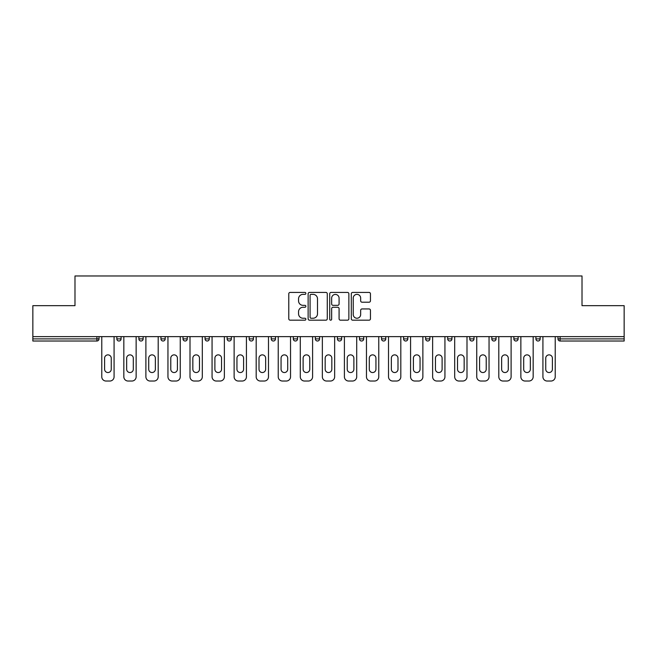 <?xml version="1.0" encoding="UTF-8"?>
<svg xmlns="http://www.w3.org/2000/svg" width="657" height="657" viewBox="0 0 657 657"><rect width="100%" height="100%" fill="white"/><g stroke="black" fill="none" stroke-linecap="round" stroke-linejoin="round"><path stroke-width="0.99" d="M305.875 293.392A0.969 0.969 0 0 0 304.905 292.422L290.164 292.422A1.388 1.388 0 0 0 288.776 293.81L288.776 318.793A1.388 1.388 0 0 0 290.164 320.181L304.905 320.181A0.969 0.969 0 0 0 305.875 319.212A0.969 0.969 0 0 0 304.905 318.234L303 318.234A4.443 4.443 0 0 1 298.557 313.8L298.557 311.714A4.443 4.443 0 0 1 303 307.271L304.905 307.271A0.969 0.969 0 0 0 305.875 306.302A0.969 0.969 0 0 0 304.905 305.333L303 305.333A4.443 4.443 0 0 1 298.557 300.89L298.557 298.804A4.443 4.443 0 0 1 303 294.369L304.905 294.369A0.969 0.969 0 0 0 305.875 293.392M369.062 302.204A1.388 1.388 0 0 0 370.449 300.816L370.449 293.81A1.388 1.388 0 0 0 369.062 292.422L352.686 292.422A1.388 1.388 0 0 0 351.298 293.81L351.298 318.793A1.388 1.388 0 0 0 352.686 320.181L369.062 320.181A1.388 1.388 0 0 0 370.449 318.793L370.449 310.326A1.388 1.388 0 0 0 369.062 308.938L362.048 308.938A1.388 1.388 0 0 0 360.66 310.326L360.66 314.522A3.712 3.712 0 0 1 356.948 318.234A3.712 3.712 0 0 1 353.236 314.522L353.236 298.081A3.712 3.712 0 0 1 356.948 294.369A3.712 3.712 0 0 1 360.66 298.081L360.66 300.816A1.388 1.388 0 0 0 362.048 302.204L369.062 302.204M32.85 336.63L32.85 305.669L74.988 305.669L74.988 275.973L582.012 275.973L582.012 305.669L624.15 305.669L624.15 336.63L32.85 336.63L32.85 338.889L96.899 338.889L96.899 336.63M327.285 293.81A1.388 1.388 0 0 0 325.897 292.422L309.521 292.422A1.388 1.388 0 0 0 308.133 293.81L308.133 318.793A1.388 1.388 0 0 0 309.521 320.181L325.897 320.181A1.388 1.388 0 0 0 327.285 318.793L327.285 293.81M331.103 292.422L347.479 292.422A1.388 1.388 0 0 1 348.867 293.81L348.867 318.793A1.388 1.388 0 0 1 347.479 320.181L340.474 320.181A1.388 1.388 0 0 1 339.086 318.793L339.086 308.659A1.388 1.388 0 0 0 337.698 307.271L333.042 307.271A1.388 1.388 0 0 0 331.654 308.659L331.654 319.212A0.969 0.969 0 0 1 330.685 320.181A0.969 0.969 0 0 1 329.715 319.212L329.715 293.81A1.388 1.388 0 0 1 331.103 292.422M96.899 341.016A2.119 2.119 0 0 0 99.018 338.889L96.899 338.889L96.899 341.016A2.119 2.119 0 0 0 99.018 338.889L99.018 336.63L99.018 338.889A2.119 2.119 0 0 1 96.899 341.016L32.85 341.016L32.85 338.889M624.15 336.63L624.15 341.016L560.101 341.016A2.119 2.119 0 0 1 557.982 338.889L557.982 336.63M116.839 336.63L116.839 338.889L116.839 336.63M118.958 341.016A2.119 2.119 0 0 1 116.839 338.889A2.119 2.119 0 0 0 118.958 341.016A2.119 2.119 0 0 0 121.077 338.889L121.077 336.63L121.077 338.889A2.119 2.119 0 0 1 118.958 341.016A2.119 2.119 0 0 1 116.839 338.889L121.077 338.889A2.119 2.119 0 0 1 118.958 341.016M138.89 336.63L138.89 338.889L138.89 336.63M143.136 336.63L143.136 338.889L143.136 336.63M160.949 338.889A2.119 2.119 0 0 0 163.076 341.016A2.119 2.119 0 0 0 165.194 338.889A2.119 2.119 0 0 1 163.076 341.016A2.119 2.119 0 0 0 165.194 338.889L165.194 336.63L165.194 338.889L160.949 338.889A2.119 2.119 0 0 0 163.076 341.016A2.119 2.119 0 0 1 160.949 338.889L160.949 336.63M183.007 336.63L183.007 338.889L183.007 336.63M187.253 336.63L187.253 338.889A2.119 2.119 0 0 1 185.126 341.016A2.119 2.119 0 0 1 183.007 338.889A2.119 2.119 0 0 0 185.126 341.016A2.119 2.119 0 0 0 187.253 338.889A2.119 2.119 0 0 1 185.126 341.016A2.119 2.119 0 0 1 183.007 338.889L187.253 338.889M205.066 336.63L205.066 338.889L205.066 336.63M209.304 336.63L209.304 338.889L209.304 336.63M227.125 336.63L227.125 338.889L227.125 336.63M231.363 336.63L231.363 338.889A2.119 2.119 0 0 1 229.244 341.016A2.119 2.119 0 0 1 227.125 338.889L231.363 338.889A2.119 2.119 0 0 1 229.244 341.016M249.175 336.63L249.175 338.889L249.175 336.63M253.421 336.63L253.421 338.889A2.119 2.119 0 0 1 251.303 341.016A2.119 2.119 0 0 1 249.175 338.889L253.421 338.889A2.119 2.119 0 0 1 251.303 341.016M275.48 336.63L275.48 338.889L271.234 338.889A2.119 2.119 0 0 0 273.361 341.016A2.119 2.119 0 0 1 271.234 338.889L271.234 336.63M297.539 336.63L297.539 338.889L293.293 338.889A2.119 2.119 0 0 0 295.412 341.016A2.119 2.119 0 0 1 293.293 338.889L293.293 336.63M315.352 336.63L315.352 338.889L315.352 336.63M319.589 336.63L319.589 338.889L319.589 336.63M337.411 336.63L337.411 338.889L337.411 336.63M341.648 336.63L341.648 338.889L341.648 336.63M359.461 336.63L359.461 338.889L359.461 336.63M363.707 336.63L363.707 338.889L363.707 336.63M381.52 336.63L381.52 338.889L381.52 336.63M385.766 336.63L385.766 338.889L385.766 336.63M407.825 336.63L407.825 338.889A2.119 2.119 0 0 1 405.697 341.016A2.119 2.119 0 0 1 403.579 338.889L403.579 336.63M429.875 336.63L429.875 338.889A2.119 2.119 0 0 1 427.756 341.016A2.119 2.119 0 0 1 425.637 338.889L425.637 336.63M451.934 336.63L451.934 338.889A2.119 2.119 0 0 1 449.815 341.016A2.119 2.119 0 0 1 447.696 338.889L447.696 336.63M473.993 336.63L473.993 338.889A2.119 2.119 0 0 1 471.874 341.016A2.119 2.119 0 0 1 469.747 338.889L469.747 336.63M493.924 341.016A2.119 2.119 0 0 0 496.051 338.889L496.051 336.63L496.051 338.889A2.119 2.119 0 0 1 493.924 341.016A2.119 2.119 0 0 1 491.806 338.889L491.806 336.63M518.11 336.63L518.11 338.889A2.119 2.119 0 0 1 515.983 341.016A2.119 2.119 0 0 1 513.864 338.889L513.864 336.63M535.923 336.63L535.923 338.889L535.923 336.63M540.161 336.63L540.161 338.889A2.119 2.119 0 0 1 538.042 341.016A2.119 2.119 0 0 1 535.923 338.889L540.161 338.889A2.119 2.119 0 0 1 538.042 341.016M141.017 341.016A2.119 2.119 0 0 1 138.89 338.889A2.119 2.119 0 0 0 141.017 341.016A2.119 2.119 0 0 0 143.136 338.889A2.119 2.119 0 0 1 141.017 341.016A2.119 2.119 0 0 1 138.89 338.889L143.136 338.889A2.119 2.119 0 0 1 141.017 341.016M207.185 341.016A2.119 2.119 0 0 1 205.066 338.889A2.119 2.119 0 0 0 207.185 341.016A2.119 2.119 0 0 0 209.304 338.889A2.119 2.119 0 0 1 207.185 341.016A2.119 2.119 0 0 1 205.066 338.889L209.304 338.889A2.119 2.119 0 0 1 207.185 341.016M273.361 341.016A2.119 2.119 0 0 0 275.48 338.889A2.119 2.119 0 0 1 273.361 341.016A2.119 2.119 0 0 1 271.234 338.889M295.412 341.016A2.119 2.119 0 0 0 297.539 338.889A2.119 2.119 0 0 1 295.412 341.016A2.119 2.119 0 0 1 293.293 338.889M317.471 341.016A2.119 2.119 0 0 1 315.352 338.889A2.119 2.119 0 0 0 317.471 341.016A2.119 2.119 0 0 0 319.589 338.889A2.119 2.119 0 0 1 317.471 341.016A2.119 2.119 0 0 1 315.352 338.889L319.589 338.889A2.119 2.119 0 0 1 317.471 341.016M339.529 341.016A2.119 2.119 0 0 1 337.411 338.889L341.648 338.889A2.119 2.119 0 0 1 339.529 341.016A2.119 2.119 0 0 0 341.648 338.889M361.588 341.016A2.119 2.119 0 0 1 359.461 338.889L363.707 338.889A2.119 2.119 0 0 1 361.588 341.016A2.119 2.119 0 0 0 363.707 338.889A2.119 2.119 0 0 1 361.588 341.016M383.639 341.016A2.119 2.119 0 0 1 381.52 338.889A2.119 2.119 0 0 0 383.639 341.016A2.119 2.119 0 0 0 385.766 338.889A2.119 2.119 0 0 1 383.639 341.016A2.119 2.119 0 0 1 381.52 338.889L385.766 338.889M311.048 294.369A0.969 0.969 0 0 0 310.079 295.338L310.079 317.265A0.969 0.969 0 0 0 311.048 318.234L313.06 318.234A4.443 4.443 0 0 0 317.503 313.8L317.503 298.804A4.443 4.443 0 0 0 313.06 294.369L311.048 294.369M339.086 298.147A3.712 3.712 0 0 0 335.374 294.435A3.712 3.712 0 0 0 331.654 298.147L331.654 303.945A1.388 1.388 0 0 0 333.042 305.333L337.698 305.333A1.388 1.388 0 0 0 339.086 303.945L339.086 298.147M114.08 336.63L114.08 376.781A4.238 4.238 0 0 1 109.834 381.027L106.023 381.027A4.238 4.238 0 0 1 101.778 376.781L101.778 336.63M104.603 358.188A3.326 3.326 0 0 1 107.929 354.87A3.326 3.326 0 0 1 111.255 358.188L111.255 369.218A3.326 3.326 0 0 1 107.929 372.544A3.326 3.326 0 0 1 104.603 369.218L104.603 358.188M136.139 336.63L136.139 376.781A4.238 4.238 0 0 1 131.893 381.027L128.074 381.027A4.238 4.238 0 0 1 123.836 376.781L123.836 336.63M126.661 358.188A3.326 3.326 0 0 1 129.987 354.87A3.326 3.326 0 0 1 133.305 358.188L133.305 369.218A3.326 3.326 0 0 1 129.987 372.544A3.326 3.326 0 0 1 126.661 369.218L126.661 358.188M158.197 336.63L158.197 376.781A4.238 4.238 0 0 1 153.952 381.027L150.133 381.027A4.238 4.238 0 0 1 145.895 376.781L145.895 336.63M148.72 358.188A3.326 3.326 0 0 1 152.046 354.87A3.326 3.326 0 0 1 155.364 358.188L155.364 369.218A3.326 3.326 0 0 1 152.046 372.544A3.326 3.326 0 0 1 148.72 369.218L148.72 358.188M180.248 336.63L180.248 376.781A4.238 4.238 0 0 1 176.01 381.027L172.191 381.027A4.238 4.238 0 0 1 167.954 376.781L167.954 336.63M170.779 358.188A3.326 3.326 0 0 1 174.097 354.87A3.326 3.326 0 0 1 177.423 358.188L177.423 369.218A3.326 3.326 0 0 1 174.097 372.544A3.326 3.326 0 0 1 170.779 369.218L170.779 358.188M202.307 336.63L202.307 376.781A4.238 4.238 0 0 1 198.069 381.027L194.25 381.027A4.238 4.238 0 0 1 190.004 376.781L190.004 336.63M192.838 358.188A3.326 3.326 0 0 1 196.156 354.87A3.326 3.326 0 0 1 199.482 358.188L199.482 369.218A3.326 3.326 0 0 1 196.156 372.544A3.326 3.326 0 0 1 192.838 369.218L192.838 358.188M224.365 336.63L224.365 376.781A4.238 4.238 0 0 1 220.12 381.027L216.309 381.027A4.238 4.238 0 0 1 212.063 376.781L212.063 336.63M214.888 358.188A3.326 3.326 0 0 1 218.214 354.87A3.326 3.326 0 0 1 221.54 358.188L221.54 369.218A3.326 3.326 0 0 1 218.214 372.544A3.326 3.326 0 0 1 214.888 369.218L214.888 358.188M246.424 336.63L246.424 376.781A4.238 4.238 0 0 1 242.178 381.027L238.36 381.027A4.238 4.238 0 0 1 234.122 376.781L234.122 336.63M236.947 358.188A3.326 3.326 0 0 1 240.273 354.87A3.326 3.326 0 0 1 243.591 358.188L243.591 369.218A3.326 3.326 0 0 1 240.273 372.544A3.326 3.326 0 0 1 236.947 369.218L236.947 358.188M268.483 336.63L268.483 376.781A4.238 4.238 0 0 1 264.237 381.027L260.418 381.027A4.238 4.238 0 0 1 256.181 376.781L256.181 336.63M259.006 358.188A3.326 3.326 0 0 1 262.332 354.87A3.326 3.326 0 0 1 265.65 358.188L265.65 369.218A3.326 3.326 0 0 1 262.332 372.544A3.326 3.326 0 0 1 259.006 369.218L259.006 358.188M290.534 336.63L290.534 376.781A4.238 4.238 0 0 1 286.296 381.027L282.477 381.027A4.238 4.238 0 0 1 278.231 376.781L278.231 336.63M281.065 358.188A3.326 3.326 0 0 1 284.382 354.87A3.326 3.326 0 0 1 287.709 358.188L287.709 369.218A3.326 3.326 0 0 1 284.382 372.544A3.326 3.326 0 0 1 281.065 369.218L281.065 358.188M312.592 336.63L312.592 376.781A4.238 4.238 0 0 1 308.355 381.027L304.536 381.027A4.238 4.238 0 0 1 300.29 376.781L300.29 336.63M303.123 358.188A3.326 3.326 0 0 1 306.441 354.87A3.326 3.326 0 0 1 309.767 358.188L309.767 369.218A3.326 3.326 0 0 1 306.441 372.544A3.326 3.326 0 0 1 303.123 369.218L303.123 358.188M334.651 336.63L334.651 376.781A4.238 4.238 0 0 1 330.405 381.027L326.595 381.027A4.238 4.238 0 0 1 322.349 376.781L322.349 336.63M325.174 358.188A3.326 3.326 0 0 1 328.5 354.87A3.326 3.326 0 0 1 331.826 358.188L331.826 369.218A3.326 3.326 0 0 1 328.5 372.544A3.326 3.326 0 0 1 325.174 369.218L325.174 358.188M356.71 336.63L356.71 376.781A4.238 4.238 0 0 1 352.464 381.027L348.645 381.027A4.238 4.238 0 0 1 344.408 376.781L344.408 336.63M347.233 358.188A3.326 3.326 0 0 1 350.559 354.87A3.326 3.326 0 0 1 353.877 358.188L353.877 369.218A3.326 3.326 0 0 1 350.559 372.544A3.326 3.326 0 0 1 347.233 369.218L347.233 358.188M378.769 336.63L378.769 376.781A4.238 4.238 0 0 1 374.523 381.027L370.704 381.027A4.238 4.238 0 0 1 366.466 376.781L366.466 336.63M369.291 358.188A3.326 3.326 0 0 1 372.618 354.87A3.326 3.326 0 0 1 375.935 358.188L375.935 369.218A3.326 3.326 0 0 1 372.618 372.544A3.326 3.326 0 0 1 369.291 369.218L369.291 358.188M400.819 336.63L400.819 376.781A4.238 4.238 0 0 1 396.582 381.027L392.763 381.027A4.238 4.238 0 0 1 388.517 376.781L388.517 336.63M391.35 358.188A3.326 3.326 0 0 1 394.668 354.87A3.326 3.326 0 0 1 397.994 358.188L397.994 369.218A3.326 3.326 0 0 1 394.668 372.544A3.326 3.326 0 0 1 391.35 369.218L391.35 358.188M422.878 336.63L422.878 376.781A4.238 4.238 0 0 1 418.64 381.027L414.822 381.027A4.238 4.238 0 0 1 410.576 376.781L410.576 336.63M413.409 358.188A3.326 3.326 0 0 1 416.727 354.87A3.326 3.326 0 0 1 420.053 358.188L420.053 369.218A3.326 3.326 0 0 1 416.727 372.544A3.326 3.326 0 0 1 413.409 369.218L413.409 358.188M444.937 336.63L444.937 376.781A4.238 4.238 0 0 1 440.691 381.027L436.88 381.027A4.238 4.238 0 0 1 432.635 376.781L432.635 336.63M435.46 358.188A3.326 3.326 0 0 1 438.786 354.87A3.326 3.326 0 0 1 442.112 358.188L442.112 369.218A3.326 3.326 0 0 1 438.786 372.544A3.326 3.326 0 0 1 435.46 369.218L435.46 358.188M466.996 336.63L466.996 376.781A4.238 4.238 0 0 1 462.75 381.027L458.931 381.027A4.238 4.238 0 0 1 454.693 376.781L454.693 336.63M457.518 358.188A3.326 3.326 0 0 1 460.844 354.87A3.326 3.326 0 0 1 464.162 358.188L464.162 369.218A3.326 3.326 0 0 1 460.844 372.544A3.326 3.326 0 0 1 457.518 369.218L457.518 358.188M489.046 336.63L489.046 376.781A4.238 4.238 0 0 1 484.809 381.027L480.99 381.027A4.238 4.238 0 0 1 476.752 376.781L476.752 336.63M479.577 358.188A3.326 3.326 0 0 1 482.903 354.87A3.326 3.326 0 0 1 486.221 358.188L486.221 369.218A3.326 3.326 0 0 1 482.903 372.544A3.326 3.326 0 0 1 479.577 369.218L479.577 358.188M511.105 336.63L511.105 376.781A4.238 4.238 0 0 1 506.867 381.027L503.048 381.027A4.238 4.238 0 0 1 498.803 376.781L498.803 336.63M501.636 358.188A3.326 3.326 0 0 1 504.954 354.87A3.326 3.326 0 0 1 508.28 358.188L508.28 369.218A3.326 3.326 0 0 1 504.954 372.544A3.326 3.326 0 0 1 501.636 369.218L501.636 358.188M533.164 336.63L533.164 376.781A4.238 4.238 0 0 1 528.926 381.027L525.107 381.027A4.238 4.238 0 0 1 520.861 376.781L520.861 336.63M523.695 358.188A3.326 3.326 0 0 1 527.013 354.87A3.326 3.326 0 0 1 530.339 358.188L530.339 369.218A3.326 3.326 0 0 1 527.013 372.544A3.326 3.326 0 0 1 523.695 369.218L523.695 358.188M555.222 336.63L555.222 376.781A4.238 4.238 0 0 1 550.977 381.027L547.166 381.027A4.238 4.238 0 0 1 542.92 376.781L542.92 336.63M545.745 358.188A3.326 3.326 0 0 1 549.071 354.87A3.326 3.326 0 0 1 552.397 358.188L552.397 369.218A3.326 3.326 0 0 1 549.071 372.544A3.326 3.326 0 0 1 545.745 369.218L545.745 358.188M560.101 336.63L560.101 338.889L624.15 338.889M557.982 338.889L560.101 338.889L560.101 341.016M405.697 341.016A2.119 2.119 0 0 0 407.825 338.889L403.579 338.889M427.756 341.016A2.119 2.119 0 0 0 429.875 338.889L425.637 338.889M449.815 341.016A2.119 2.119 0 0 0 451.934 338.889L447.696 338.889M471.874 341.016A2.119 2.119 0 0 0 473.993 338.889L469.747 338.889M496.051 338.889L491.806 338.889M515.983 341.016A2.119 2.119 0 0 0 518.11 338.889L513.864 338.889"/></g></svg>
